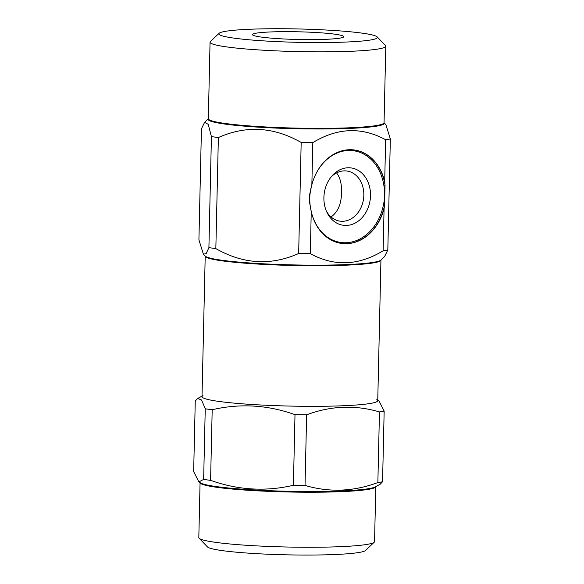 <?xml version="1.0" encoding="UTF-8"?>
<svg xmlns="http://www.w3.org/2000/svg" width="584" height="584" viewBox="0 0 584 584"><rect width="100%" height="100%" fill="white"/><g stroke="black" fill="none" stroke-linecap="round" stroke-linejoin="round"><path stroke-width="0.88" d="M331.033 216.949C337.939 212.08 341.436 203.838 341.538 192.224C341.786 183.945 340.129 177.507 336.581 172.915M326.346 211.007A25.294 20.272 97.8 0 0 340.027 221.146A25.294 20.272 97.8 0 0 363.832 195.282A25.294 20.272 97.8 0 0 346.903 171.024A25.294 20.272 97.8 0 0 330.997 177.105M323.901 197.523A28.937 23.192 -82.2 0 1 331.909 176.003A28.937 23.192 -82.2 0 1 365.774 177.821A28.937 23.192 -82.2 0 1 360.036 219.686A28.937 23.192 -82.2 0 1 326.93 212.321A28.937 23.192 -82.2 0 1 323.901 197.523M311.25 211.481A47.158 37.799 -82.2 0 0 341.56 243.426A47.158 37.799 -82.2 0 0 384.082 208.605L384.579 205.276L383.403 205.05C384.9 198.399 385.046 191.808 383.849 185.274L385.038 185.135L384.681 181.931A47.158 37.799 -82.2 0 0 354.371 149.986A47.158 37.799 -82.2 0 0 311.856 184.807L309.644 194.508L309.498 201.998L311.25 211.481L310.294 253.66A100.747 8.49 -178.7 0 1 298.658 253.507C270.83 265.866 243.229 264.224 215.839 248.587A100.747 8.49 -178.7 0 1 208.904 247.631L206.159 253.668L203.393 254.164L198.918 239.834L201.444 128.794L204.648 122.238L208.225 124.363L211.423 136.59L208.904 247.631M310.834 188.106L311.009 188.15C309.513 194.8 309.367 201.392 310.564 207.926L310.345 208.006M203.436 254.208L205.269 256.113A88.14 7.424 1.3 0 0 222.11 260.274A88.14 7.424 1.3 0 0 316.915 265.165A88.14 7.424 1.3 0 0 380.87 260.092L384.608 256.544L387.82 249.988L390.338 138.948A100.747 8.49 -178.7 0 1 385.644 139.744C361.686 126.721 337.413 127.677 312.812 142.62L311.856 184.807M312.812 142.62A100.747 8.49 -178.7 0 1 301.176 142.467L298.658 253.507M385.644 139.744L384.681 181.931M387.82 249.988A100.747 8.49 -178.7 0 1 383.119 250.784C358.532 265.735 334.26 266.691 310.294 253.66M211.423 136.59A100.747 8.49 -178.7 0 0 214.759 137.072A100.747 8.49 -178.7 0 0 218.365 137.547L215.839 248.587M384.082 208.605L383.119 250.784M341.436 243.411A47.158 37.799 -82.2 0 0 384.579 205.276L385.038 185.135A47.158 37.799 -82.2 0 0 354.247 149.964M218.365 137.547C246.185 125.188 273.794 126.83 301.176 142.467M390.338 138.948L385.863 124.626L384.053 122.742A88.14 7.424 -178.7 0 1 326.675 128.962A88.14 7.424 -178.7 0 1 225.198 124.107A88.14 7.424 -178.7 0 1 208.32 118.764L204.707 122.18M380.936 260.07L377.746 400.653A87.885 7.402 -178.7 0 1 317.2 406.318A87.885 7.402 -178.7 0 1 219.102 401.456A87.885 7.402 -178.7 0 1 202.013 396.667L205.21 256.084A87.885 7.402 -178.7 0 0 222.292 260.873A87.885 7.402 -178.7 0 0 320.39 265.735A87.885 7.402 -178.7 0 0 380.936 260.07L380.951 260.004M219.124 33.288L210.386 41.574A87.885 7.402 1.3 0 0 210.058 42.187A87.885 7.402 1.3 0 0 227.147 46.975A87.885 7.402 1.3 0 0 325.244 51.837A87.885 7.402 1.3 0 0 385.79 46.18A87.885 7.402 1.3 0 0 385.491 45.545L377.14 36.872A79.314 6.679 1.3 0 0 330.953 30.295A79.314 6.679 1.3 0 0 251.135 29.2A79.314 6.679 1.3 0 0 219.124 33.288A79.314 6.679 1.3 0 0 234.25 38.164A79.314 6.679 1.3 0 0 325.938 42.53A79.314 6.679 1.3 0 0 377.14 36.872M271.071 31.93A45.661 3.847 -178.7 0 1 319.747 32.74A45.661 3.847 -178.7 0 1 343.706 36.865A45.661 3.847 -178.7 0 1 298.03 39.486A45.661 3.847 -178.7 0 1 252.522 34.792A45.661 3.847 -178.7 0 1 271.071 31.93M203.648 479.406L198.859 481.902L193.662 471.602L195.26 400.982L197.713 398.463L201.575 400.018L205.247 408.778L203.648 479.406A100.747 8.49 -178.7 0 0 210.583 480.355C238.06 490.122 265.662 491.764 293.402 485.275A100.747 8.49 -178.7 0 0 305.031 485.428C329.245 492.589 353.524 491.633 377.863 482.559A100.747 8.49 -178.7 0 0 382.556 481.756L380.111 484.289L375.264 486.903A88.315 7.439 1.3 0 1 368.818 488.64A88.315 7.439 1.3 0 1 276.159 490.94A88.315 7.439 1.3 0 1 200.582 482.939L198.859 481.902M205.247 408.778A100.747 8.49 -178.7 0 0 212.189 409.734L210.583 480.355M305.031 485.428L306.637 414.808A100.747 8.49 -178.7 0 1 295 414.655L293.402 485.275M382.556 481.756L384.162 411.136A100.747 8.49 -178.7 0 1 381.972 411.545A100.747 8.49 -178.7 0 1 379.461 411.932L377.863 482.559M376.826 399.551A87.885 7.402 -178.7 0 1 370.358 403.449A87.885 7.402 -178.7 0 1 265.523 405.23A87.885 7.402 -178.7 0 1 202.991 395.609M384.162 411.136L378.965 400.836L377.76 400.113M212.189 409.734C240.031 403.252 267.633 404.894 295 414.655M306.637 414.808C330.975 405.734 355.254 404.778 379.461 411.932M198.816 537.609A87.885 7.402 1.3 0 0 199.122 538.236A87.885 7.402 1.3 0 0 272.239 546.58A87.885 7.402 1.3 0 0 367.161 544.383A87.885 7.402 1.3 0 0 374.22 542.215A87.885 7.402 1.3 0 0 374.548 541.594L375.797 486.618A87.885 7.402 -178.7 0 1 368.409 489.356A87.885 7.402 -178.7 0 1 270.144 491.421A87.885 7.402 -178.7 0 1 200.071 482.632L198.816 537.609M199.122 538.236L207.466 546.916A79.314 6.679 1.3 0 0 254.668 553.544A79.314 6.679 1.3 0 0 365.482 550.5L374.22 542.215M383.403 205.05A46.304 37.113 -82.2 0 1 348.261 242.572A46.304 37.113 -82.2 0 1 311.579 212.89M311.206 211.328A46.304 37.113 -82.2 0 1 310.564 207.926M311.009 188.15A46.304 37.113 -82.2 0 1 311.557 185.683M317.28 171.324A46.304 37.113 -82.2 0 1 355.554 151.088A46.304 37.113 -82.2 0 1 383.849 185.274M385.79 46.18L384.053 122.698A87.885 7.402 -178.7 0 1 323.507 128.356A87.885 7.402 -178.7 0 1 225.417 123.501A87.885 7.402 -178.7 0 1 208.327 118.713L208.386 118.691M210.058 42.187L208.327 118.713M202.028 396.12L197.713 398.456"/></g></svg>
